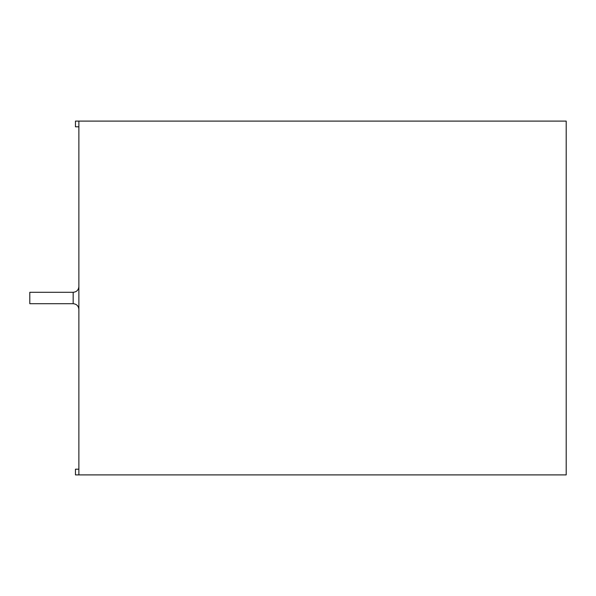 <?xml version="1.0" encoding="UTF-8"?>
<svg xmlns="http://www.w3.org/2000/svg" width="596" height="596" viewBox="0 0 596 596"><rect width="100%" height="100%" fill="white"/><g stroke="black" fill="none" stroke-linecap="round" stroke-linejoin="round"><path stroke-width="0.89" d="M566.2 121.1L566.2 474.9L78.873 474.9L78.873 121.1L566.2 121.1M78.873 474.9L75.454 474.9L75.454 469.194L78.873 469.194M78.873 126.806L75.454 126.806L75.454 121.1L78.873 121.1M73.166 303.707L73.166 292.293L29.8 292.293L29.8 303.707L73.166 303.707C76.631 304.042 78.538 305.949 78.873 309.413M73.166 292.293C76.631 291.958 78.538 290.051 78.873 286.587C78.538 290.051 76.631 291.958 73.166 292.293"/></g></svg>
